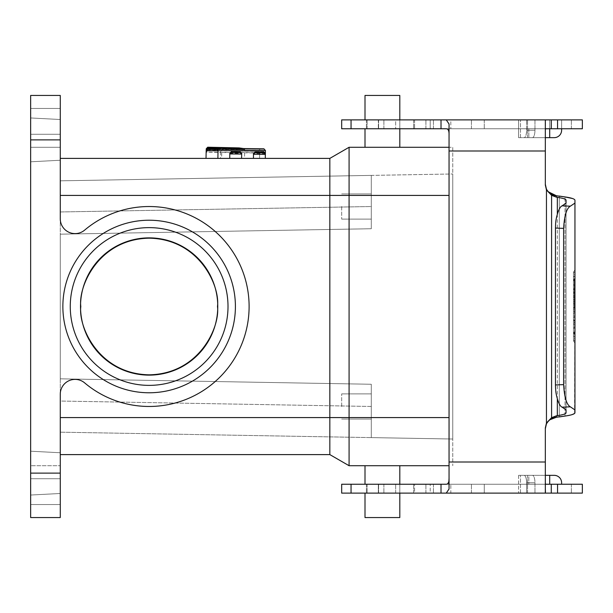 <?xml version="1.0" encoding="UTF-8"?>
<svg xmlns="http://www.w3.org/2000/svg" width="613" height="613" viewBox="0 0 613 613"><rect width="100%" height="100%" fill="white"/><g stroke="black" fill="none" stroke-linecap="round" stroke-linejoin="round"><path stroke-width="0.46" stroke-dasharray="3.06 2.3" d="M30.65 139.879L30.65 95.444L30.65 108.463L30.65 95.444L60.273 95.444L60.273 147.281L60.273 95.444L30.65 95.444L60.273 95.444L60.273 160.246L60.273 139.879L60.273 160.246L60.273 139.879L30.65 139.879L30.65 495.036L30.65 473.121L30.65 495.036L30.65 473.121L60.273 473.121L60.273 139.879M265.314 153.679L253.468 153.495M265.314 156.606L265.383 152.905L263.919 151.541L207.623 150.698L206.144 152.177L206.029 158.392L265.283 158.392L206.029 158.392L265.283 158.392L206.029 158.392L244.526 158.392L206.029 158.392L206.167 150.668M207.646 150.698L206.144 152.177L220.665 152.499L220.565 158.392M206.351 148.852L221.799 149.197L221.822 147.687M243.392 148.522L244.687 149.457L244.526 158.392M399.806 465.719L365.003 465.719L399.806 465.719L365.003 465.719L399.806 465.719L399.806 517.556L365.003 517.556L399.806 517.556L365.003 517.556L365.003 493.113L378.321 493.113L365.003 493.113M365.003 465.719L365.003 484.232L378.321 484.232L378.321 493.113L378.321 484.232L365.003 484.232L366.421 484.232L366.421 493.113L366.421 484.232L365.003 484.232M399.806 484.232L399.806 493.113M365.003 147.281L399.806 147.281L365.003 147.281L399.806 147.281L365.003 147.281L365.003 128.768L378.321 128.768L365.003 128.768M399.806 147.281L399.806 95.444L365.003 95.444L399.806 95.444L365.003 95.444L365.003 119.887L378.321 119.887L378.321 128.768L378.321 119.887L365.003 119.887L366.421 119.887L366.421 128.768L366.421 119.887L365.003 119.887M399.806 128.768L399.806 119.887M557.546 484.232L557.546 493.113L582.35 493.113L582.35 484.232L582.35 493.113L549.708 493.113L582.35 493.113L582.35 484.232L341.679 484.232L341.679 493.113L341.679 484.232L413.614 484.232L341.679 484.232L341.679 493.113L413.614 493.113L341.679 493.113L341.679 484.232L341.679 493.113L446.264 493.113L449.053 488.982L449.053 135.059L449.053 150.99L449.053 147.281L452.754 147.281L452.754 465.719L452.754 147.281L349.081 147.281L349.081 195.417L60.273 195.417L60.273 417.583L60.273 378.826L371.294 384.259L371.294 437.605L452.754 439.023L452.754 173.977L452.754 439.023L60.273 432.173L371.294 437.605L371.294 384.259L60.273 378.826L60.273 234.174L60.273 378.826L371.294 384.259L371.294 406.473L371.294 384.259L60.273 378.826L60.273 432.173L60.273 401.04L371.294 406.473L371.294 437.605L371.294 406.473L371.294 419.062L371.294 406.473L60.273 401.04M545.325 137.657L532.421 137.657A7.402 2.536 90 0 0 534.957 130.255A7.402 2.536 90 0 1 532.421 137.657L549.708 137.657L549.708 128.768L433.445 128.768L582.35 128.768L549.708 128.768L582.35 128.768L582.35 119.887L545.731 119.887L545.325 129.588L545.731 128.768L446.264 128.768L545.731 128.768M527.486 137.657L527.486 128.768L527.486 137.657M520.475 137.657L518.598 137.657L518.598 119.887L450.823 119.887L549.708 119.887L518.598 119.887L518.598 137.657L549.708 137.657L524.069 137.657A7.402 2.536 90 0 0 526.605 130.255L526.605 119.887L526.605 130.255A7.402 2.536 90 0 1 524.069 137.657L520.475 137.657L520.475 119.887L520.475 137.657M449.053 134.96L449.053 124.018L446.264 119.887L441.015 119.887L441.015 128.768L341.679 128.768L341.679 119.887L341.679 128.768L433.445 128.768L341.679 128.768L341.679 119.887L450.823 119.887L450.823 128.768L450.823 119.887M341.679 206.527L341.679 219.117L341.679 206.527M60.273 195.417L60.273 234.174L371.294 228.741L371.294 175.395L452.754 173.977L60.273 180.827L371.294 175.395L371.294 228.741L60.273 234.174L371.294 228.741L371.294 175.395L371.294 228.741L60.273 234.174L60.273 180.827L60.273 211.96L371.294 206.527L371.294 219.117L371.294 206.527L60.273 211.96M341.679 406.473L341.679 393.883L341.679 406.473M60.273 473.121L60.273 517.556L30.65 517.556L60.273 517.556L60.273 504.537L30.65 504.537L30.65 478.73L30.65 504.537L60.273 504.537L60.273 465.719L60.273 517.556L30.65 517.556L30.65 473.121M30.65 465.719L30.65 478.73L30.65 465.719L60.273 465.719L30.65 465.719M30.65 134.27L30.65 108.463L30.65 147.281L30.65 134.27L60.273 134.27L30.65 134.27M30.65 147.281L60.273 147.281L30.65 147.281M60.273 454.608L60.273 417.583L60.273 454.608L329.84 454.608L329.84 158.392L60.273 158.392M60.273 218.803A14.812 14.812 0 0 0 84.64 230.12A99.973 99.973 0 0 1 221.783 237.821A99.973 99.973 0 0 1 221.783 375.179A99.973 99.973 0 0 1 84.64 382.88A14.812 14.812 0 0 0 60.273 394.197M265.306 158.392L253.453 158.392L265.306 158.392M241.583 158.392L229.737 158.392L241.583 158.392L241.675 153.342L229.821 153.189L229.737 158.392M60.273 417.583L349.081 417.583L349.081 465.719L329.84 454.608M449.053 417.583L349.081 417.583L349.081 195.417L449.053 195.417M217.883 158.392L218.029 150.078L206.183 149.924L206.029 158.392L206.144 152.093L259.651 152.783L259.552 158.392L259.697 150.185L265.429 150.308L265.283 158.392L265.375 153.066L220.665 152.499L220.695 150.99M253.453 154.261L253.468 158.392M259.72 148.729L259.697 150.185L206.19 149.503L206.029 158.392L206.183 149.718L218.013 149.863M206.029 158.392L206.206 148.637L244.687 149.488L221.799 149.197L221.638 158.392M449.053 465.719L349.081 465.719M263.919 151.541L265.383 152.905L259.651 152.783L259.674 151.327L263.95 151.419L207.646 150.66M557.546 493.113L446.264 493.113M520.475 493.113L549.708 493.113L518.598 493.113L526.605 493.113L520.475 493.113L520.475 475.343L524.069 475.343L518.598 475.343L520.475 475.343L520.475 493.113M534.957 493.113L526.605 493.113L534.957 493.113L527.548 493.113L534.957 493.113L534.957 482.745A7.402 2.536 90 0 0 532.421 475.343L527.486 475.343L528.827 475.343L528.827 484.232L528.827 475.343L532.421 475.343A7.402 2.536 90 0 1 534.957 482.745L534.957 493.113M484.262 493.113L527.548 493.113L471.435 493.113L484.262 493.113L484.262 484.232L484.262 493.113M450.823 493.113L471.435 493.113L433.445 493.113L450.823 493.113L450.823 484.232L450.823 493.113M430.219 493.113L425.912 493.113L430.219 493.113L430.219 484.232L430.219 493.113M414.564 493.113L425.912 493.113L413.614 493.113L414.564 493.113L414.564 484.232L414.564 493.113M447.582 483.841L446.264 484.232L545.731 484.232L545.325 483.412L545.731 493.113M441.015 128.768L446.264 128.768M378.596 119.887L383.884 119.887L378.596 119.887L378.596 128.768L378.596 119.887M395.661 119.887L413.614 119.887L395.661 119.887L395.661 128.768L395.661 119.887M414.564 119.887L425.912 119.887L414.564 119.887L414.564 128.768L414.564 119.887M430.219 119.887L425.912 119.887L433.445 119.887L430.219 119.887L430.219 128.768L430.219 119.887M549.708 119.887L561.615 119.887L549.708 119.887L549.708 137.657L554.213 137.657L549.708 137.657L549.708 119.887M446.264 119.887L545.731 119.887M383.884 484.232L383.884 493.113L383.884 484.232M449.053 462.01L545.325 462.01L449.053 462.01L449.053 483.78L449.053 129.22L449.053 462.01L545.325 462.01L545.325 427.951L545.325 483.412M448.455 482.646L448.923 480.653M561.615 484.232L561.615 482.745C561.171 478.255 558.704 475.788 554.213 475.343L545.325 475.343M554.213 475.343A7.402 7.402 0 0 1 561.615 482.745C561.171 478.255 558.704 475.788 554.213 475.343L518.598 475.343L549.708 475.343L549.708 484.232M526.605 482.745A7.402 2.536 90 0 0 524.069 475.343A7.402 2.536 90 0 1 526.605 482.745L526.605 493.113L526.605 482.745L534.957 482.745L526.605 482.745M534.957 119.887L534.957 130.255L534.957 119.887M561.615 128.768L561.615 130.255C561.171 134.745 558.704 137.212 554.213 137.657C558.704 137.212 561.171 134.745 561.615 130.255L561.615 119.887L561.615 130.255A7.402 7.402 0 0 1 554.213 137.657L549.708 137.657M582.35 128.768L582.35 119.887L582.35 128.768M545.325 129.588L545.325 185.049L546.451 189.946L546.451 423.054L545.325 428.732L546.474 423.79M383.884 128.768L383.884 119.887L383.884 128.768M546.451 189.164L546.451 423.836L546.451 189.164L545.325 184.268L545.325 150.99L545.325 184.268M449.053 488.982L449.053 477.941L449.053 488.982M532.421 475.343L524.069 475.343L532.421 475.343M545.325 462.01L545.325 428.732M532.421 137.657L524.069 137.657L532.421 137.657M449.053 135.059L449.053 124.018L449.053 135.059M551.585 195.34L556.428 197.194L556.428 195.762L559.278 196.068L559.278 416.932L556.428 417.238L556.428 415.806L551.585 417.66L551.585 195.34L546.451 189.946M548.175 191.739L546.459 189.179M548.175 421.261L549.669 419.851M546.451 423.054L551.585 417.66M556.428 415.806L557.324 415.675C563.094 414.786 566.006 413.836 566.06 412.825L566.06 409.913L562.098 407.147C560.65 406.657 559.179 404.289 557.692 400.036C556.428 395.224 555.616 393.301 555.462 384.933L555.462 228.067C555.639 219.477 556.428 217.837 557.7 212.941C559.186 208.711 560.65 206.343 562.098 205.853L566.06 203.087L566.06 200.175C566.006 199.164 563.094 198.214 557.324 197.325L556.428 197.194M565.025 416.058L565.025 196.942L565.025 416.058L572.435 414.495M574.588 413.461L574.948 203.087L570.351 206.167C566.611 208.282 564.366 215.684 563.615 228.373L555.462 228.067M574.948 203.087L574.948 200.175L572.435 198.505M563.615 228.373L563.615 384.627C564.374 397.339 566.619 404.741 570.351 406.833L574.948 409.913M566.06 412.825L566.06 200.175L566.06 412.825M574.948 340.966L574.948 314.377L574.948 340.966L573.462 339.832L573.462 316.308L574.948 314.377M574.948 337.004L574.948 310.408L574.948 337.004L573.462 335.863L573.462 312.339L574.948 310.408M574.948 276.494L573.462 276.494L573.462 271.98L574.948 270.049L574.948 298.623L574.948 270.049L573.462 271.98L573.462 276.578L574.948 277.712M574.787 333.985L573.462 332.461L573.462 321.327L573.462 331.917L574.573 333.035L574.917 335.02L574.573 306.439L574.573 333.035L573.462 331.917L573.462 308.331L574.573 306.439M574.948 293.819L574.948 301.481M574.948 280.762L574.948 288.424M566.06 203.087L566.06 409.913L566.06 203.087M574.948 275.996L574.948 302.592L574.948 275.996L573.462 277.137L573.462 300.661L574.948 302.592M574.948 316.362L573.462 317.496L573.462 341.02L574.948 342.951L574.948 332.675L574.948 342.951L573.462 341.02L573.462 339.832M574.948 311.519L574.948 304.309L573.462 306.239L573.462 315.381L574.573 314.277M574.948 324.576L574.948 319.794L574.948 322.231L573.462 323.365M573.462 316.308L573.462 317.496M574.948 312.392L573.462 313.527L573.462 337.058L574.948 338.981M573.462 337.058L573.462 335.863M573.462 312.339L573.462 313.527M574.948 280.325L573.462 278.792L573.462 276.494M573.462 276.578L573.462 278.792M574.787 279.015L573.462 280.539L573.462 289.106L574.948 287.972M573.462 289.106L574.948 290.769M573.462 289.635L573.462 291.673L574.948 293.206M573.462 291.673L573.462 284.562L574.573 285.666M574.787 292.072L573.462 293.596L573.462 302.163L574.948 301.029M573.462 302.163L573.462 306.761L574.948 308.691M573.462 306.761L573.462 297.619L574.573 298.723M574.917 308.423L573.462 309.557L573.462 333.089L574.917 335.02M573.462 297.619L573.462 294.14L574.573 293.022M573.462 284.562L573.462 281.083L574.573 279.965L573.462 281.083L573.462 304.669L574.573 306.561M574.948 296.638L573.462 295.504L573.462 271.98L573.462 273.168L574.948 272.034M573.462 273.168L573.462 296.692L574.948 298.623M573.462 296.692L573.462 295.504M574.948 300.608L573.462 299.473L573.462 275.942L574.948 274.019M573.462 275.942L573.462 277.137M573.462 300.661L573.462 299.473M574.948 332.675L573.462 334.208L573.462 336.506L574.948 336.506M573.462 336.506L573.462 341.02L573.462 336.422L574.948 335.288M573.462 336.422L573.462 334.208M573.462 323.894L574.948 325.028M573.462 321.327L574.948 319.794M573.462 328.438L574.573 327.334M574.787 320.928L573.462 319.404L573.462 310.837L574.948 311.971M573.462 310.837L573.462 306.239M574.917 304.577L573.462 303.443L573.462 279.911L574.917 277.98M573.462 315.381L573.462 318.86L574.573 319.978M573.462 280.539L573.462 279.911L573.462 280.539M573.462 293.596L573.462 294.14L573.462 293.596M573.462 331.917L573.462 333.089L573.462 331.917M573.462 309.557L573.462 308.331L573.462 309.557M573.462 319.404L573.462 318.86L573.462 319.404M573.462 303.443L573.462 304.669L573.462 303.443M413.614 493.113L413.614 484.232L413.614 493.113M367.126 128.768L367.126 119.887L367.126 128.768M433.445 128.768L433.445 119.887L433.445 128.768M60.273 478.73L30.65 478.73L60.273 478.73M60.273 108.463L30.65 108.463L60.273 108.463M378.596 493.113L378.596 484.232L378.596 493.113M367.126 484.232L367.126 493.113L367.126 484.232M351.05 484.232L351.05 493.113M441.015 484.232L441.015 493.113M551.279 493.113L551.279 484.232M571.37 484.232L571.37 493.113L571.37 484.232M527.548 493.113L527.548 484.232L527.548 493.113M471.435 493.113L471.435 484.232L471.435 493.113M433.445 484.232L433.445 493.113L433.445 484.232M425.912 493.113L425.912 484.232L425.912 493.113M395.661 493.113L395.661 484.232L395.661 493.113M413.614 119.887L413.614 128.768L413.614 119.887M425.912 128.768L425.912 119.887L425.912 128.768M471.435 128.768L471.435 119.887L471.435 128.768M484.262 119.887L484.262 128.768L484.262 119.887M527.548 128.768L527.548 119.887L527.548 128.768M528.827 128.768L528.827 137.657L528.827 128.768M571.37 128.768L571.37 119.887L571.37 128.768M557.546 128.768L557.546 119.887M551.279 128.768L551.279 119.887M545.325 150.99L449.053 150.99M351.05 128.768L351.05 119.887M534.957 130.255L526.605 130.255L534.957 130.255M559.278 416.932L559.278 196.068M557.324 415.675L557.324 197.325M557.324 214.136L557.324 398.864M570.351 406.833L562.098 407.147M562.098 205.853L570.351 206.167M563.615 384.627L555.462 384.933M60.273 119.512L30.65 117.964L60.273 119.512M60.273 452.754L30.65 451.206L60.273 452.754M371.294 193.938L341.679 193.938L371.294 193.938M371.294 393.883L341.679 393.883L371.294 393.883M60.273 160.246L30.65 161.794L60.273 160.246M60.273 493.488L30.65 495.036L60.273 493.488M207.623 150.66L259.674 151.327M527.486 475.343L527.486 484.232L527.486 475.343M518.598 475.343L518.598 493.113L518.598 475.343M371.294 219.117L341.679 219.117L371.294 219.117M371.294 419.062L341.679 419.062L371.294 419.062"/><path stroke-width="0.92" d="M62.863 306.5A86.272 86.272 0 0 1 149.135 220.228A86.272 86.272 0 0 1 235.407 306.5A86.272 86.272 0 0 1 149.135 392.772A86.272 86.272 0 0 1 62.863 306.5M228.005 306.5A78.87 78.87 0 0 0 149.135 227.63A78.87 78.87 0 0 0 70.265 306.5A78.87 78.87 0 0 0 149.135 385.37A78.87 78.87 0 0 0 228.005 306.5A78.87 78.87 0 0 0 149.135 227.63A78.87 78.87 0 0 0 70.265 306.5A78.87 78.87 0 0 0 149.135 385.37A78.87 78.87 0 0 0 228.005 306.5M206.029 158.392L206.167 150.668L218.013 150.821L216.558 149.296L207.677 149.181L206.167 150.668L206.183 149.924L207.684 148.492L216.596 148.607L218.029 150.078L217.883 158.392M254.939 152.752L253.453 154.261L265.306 154.353L265.306 158.392L265.314 153.618L265.306 154.361L263.851 152.859L254.939 152.752M253.468 153.526L254.947 152.062L263.889 152.17L254.947 152.062M263.965 148.944L265.421 150.469L263.965 148.944L207.692 148.223L206.183 149.718L207.669 148.062L263.996 148.821L207.669 148.062M221.814 148.246L221.822 147.687L207.707 147.373L206.198 148.829L207.707 147.212L239.093 147.909L243.392 148.522M229.737 158.392L229.814 153.932L241.66 154.085L240.204 152.56L240.219 151.871L231.331 151.756L229.821 153.189L229.814 153.932L231.316 152.445L231.3 151.756L240.242 151.871L241.675 153.342L241.583 158.392M217.768 306.5A68.625 68.625 0 0 0 149.135 237.875A68.625 68.625 0 0 0 80.51 306.5A68.625 68.625 0 0 0 149.135 375.125A68.625 68.625 0 0 0 217.768 306.5M217.485 306.5C220.236 286.516 199.731 239.101 149.158 238.173C98.586 239.101 78.081 286.516 80.824 306.5C78.081 326.484 98.586 373.899 149.158 374.827C199.731 373.899 220.236 326.484 217.485 306.5M365.003 465.719L365.003 484.232M365.003 493.113L365.003 517.556L399.806 517.556L399.806 493.113M399.806 465.719L399.806 484.232M399.806 147.281L399.806 128.768M399.806 119.887L399.806 95.444L365.003 95.444L365.003 119.887M365.003 147.281L365.003 128.768M30.65 473.121L30.65 517.556L60.273 517.556L60.273 394.197A14.812 14.812 0 0 1 84.64 382.88A99.973 99.973 0 0 0 221.783 375.179A99.973 99.973 0 0 0 221.783 237.821A99.973 99.973 0 0 0 84.64 230.12A14.812 14.812 0 0 1 60.273 218.803L60.273 95.444L30.65 95.444L30.65 473.121L60.273 473.121M60.273 454.608L329.84 454.608L329.84 417.583L60.273 417.583M60.273 195.417L329.84 195.417L329.84 158.392L60.273 158.392M449.053 134.96L449.053 147.281L349.081 147.281L329.84 158.392L349.081 147.281L349.081 195.417L329.84 195.417L329.84 417.583L349.081 417.583L349.081 465.719L449.053 465.719M329.84 454.608L349.081 465.719M253.468 153.495L253.453 158.392M206.167 150.668L206.351 148.852M218.013 149.863L265.421 150.469L265.314 156.606M449.053 195.417L349.081 195.417L349.081 417.583L449.053 417.583M263.851 152.859L263.858 152.17L265.314 153.618M351.05 484.232L351.05 493.113L341.679 493.113L341.679 484.232L341.679 493.113L341.679 484.232L446.264 484.232C448.256 484.201 449.183 482.102 449.053 477.941M545.325 483.412L545.731 484.232L582.35 484.232L582.35 493.113L545.731 493.113L545.325 492.538L545.325 462.01L449.053 462.01L449.053 488.982L446.264 493.113L545.731 493.113M446.264 493.113L441.015 493.113L441.015 484.232M351.05 493.113L441.015 493.113M450.823 119.887L341.679 119.887L341.679 128.768L341.679 119.887M557.546 128.768L557.546 119.887L582.35 119.887L582.35 128.768L545.731 128.768L549.708 128.768L549.708 137.657L545.325 137.657M446.264 128.768C448.249 128.784 449.176 130.883 449.053 135.059C449.183 130.898 448.256 128.799 446.264 128.768L341.679 128.768M441.015 128.768L441.015 119.887L446.264 119.887L449.053 124.018L449.053 462.01M557.546 119.887L446.264 119.887M60.273 211.96L60.273 218.803M60.273 401.04L60.273 394.197M447.582 483.841L448.455 482.646M448.923 480.653L449.053 478.224M545.325 475.343L554.213 475.343L549.708 475.343L549.708 484.232M561.615 484.232L561.615 482.745A7.402 7.402 0 0 0 554.213 475.343M545.325 129.588L545.731 128.768M545.325 462.01L545.325 427.951L546.451 423.054L546.451 189.946L545.325 185.049L545.325 120.462L545.731 119.887M561.615 128.768L561.615 130.255A7.402 7.402 0 0 1 554.213 137.657L549.708 137.657M545.325 184.268L546.451 189.164C548.98 193.356 552.313 195.555 556.428 195.762L548.175 191.739M549.669 419.851L556.428 417.238C552.39 417.407 549.064 419.606 546.451 423.836L545.325 428.732M546.474 423.79L548.175 421.261M559.278 196.068L565.025 196.942L556.428 195.762L556.428 197.194L551.585 195.34L551.585 417.66L546.451 423.054M551.585 417.66L556.428 415.806L556.428 417.238L565.025 416.058L559.278 416.932M546.451 189.946L551.585 195.34M556.428 197.194L557.324 197.325C563.094 198.214 566.006 199.164 566.06 200.175L566.06 203.087L562.098 205.853C560.65 206.343 559.179 208.711 557.692 212.964C556.428 217.776 555.616 219.699 555.462 228.067L555.462 384.933C555.639 393.523 556.428 395.163 557.7 400.059C559.186 404.289 560.65 406.657 562.098 407.147L566.06 409.913L566.06 412.825C566.006 413.836 563.094 414.786 557.324 415.675L556.428 415.806M572.435 414.495L574.588 413.461M574.948 322.231L574.948 412.825C574.626 414.081 571.324 415.162 565.025 416.058M572.435 198.505L565.025 196.942C571.316 197.838 574.626 198.919 574.948 200.175L574.948 332.238M574.948 409.913L570.351 406.833C566.611 404.718 564.366 397.316 563.615 384.627L563.615 228.373C564.374 215.661 566.619 208.259 570.351 206.167L574.948 203.087M574.948 304.309L574.948 319.181M574.573 279.965L574.573 306.561L574.573 279.965M238.986 147.909L221.822 147.687M240.204 152.56L231.316 152.445M60.273 139.879L30.65 139.879M207.677 149.181L207.684 148.492L216.573 148.607L216.558 149.296M254.962 152.752L254.977 152.062M207.707 147.373L239.093 147.909M557.546 484.232L557.546 493.113M551.279 484.232L551.279 493.113M351.05 128.768L351.05 119.887M551.279 119.887L551.279 128.768M449.053 150.99L545.325 150.99M557.324 197.325L557.324 214.136M557.324 398.864L557.324 415.675M570.351 206.167L562.098 205.853M562.098 407.147L570.351 406.833M563.615 384.627L555.462 384.933M563.615 228.373L555.462 228.067"/></g></svg>
